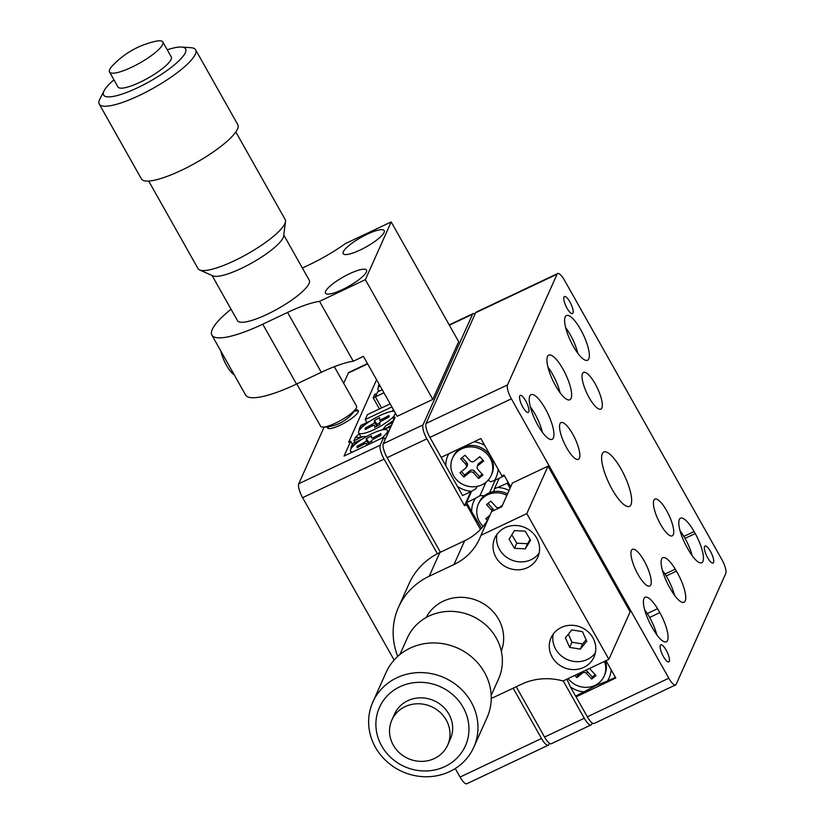 <?xml version="1.0" encoding="UTF-8"?>
<svg xmlns="http://www.w3.org/2000/svg" width="825" height="825" viewBox="0 0 825 825"><rect width="100%" height="100%" fill="white"/><g stroke="black" fill="none" stroke-linecap="round" stroke-linejoin="round"><path stroke-width="1.24" d="M589.112 397.578A20.326 5.857 64.7 0 0 600.868 409.118A20.326 5.857 64.7 0 0 595.227 383.924A20.326 5.857 64.7 0 0 583.471 372.384A20.326 5.857 64.7 0 0 589.112 397.578M660.516 524.308A20.326 5.857 64.7 0 0 672.272 535.848A20.326 5.857 64.7 0 0 666.631 510.644A20.326 5.857 64.7 0 0 654.875 499.104A20.326 5.857 64.7 0 0 660.516 524.308M638.045 574.509A20.326 5.857 64.7 0 0 649.791 586.049A20.326 5.857 64.7 0 0 644.15 560.856A20.326 5.857 64.7 0 0 632.404 549.316A20.326 5.857 64.7 0 0 638.045 574.509M566.641 447.789A20.326 5.857 64.7 0 0 578.387 459.329A20.326 5.857 64.7 0 0 572.746 434.136A20.326 5.857 64.7 0 0 561 422.596A20.326 5.857 64.7 0 0 566.641 447.789M612.119 489.308A30.04 8.652 64.7 0 0 629.485 506.364A30.04 8.652 64.7 0 0 621.153 469.126A30.04 8.652 64.7 0 0 603.776 452.069A30.04 8.652 64.7 0 0 612.119 489.308M649.636 617.451L659.825 612.624L657.566 608.685A23.533 6.775 64.7 0 0 645.088 597.269A23.533 6.775 64.7 0 0 650.523 624.422L652.75 628.444A23.533 6.775 64.7 0 0 666.352 641.798A23.533 6.775 64.7 0 0 667.528 640.489A23.533 6.775 64.7 0 0 659.825 612.624M666.198 575.963L676.387 571.148L675.262 569.147A23.533 6.775 64.7 0 0 662.784 557.731A23.533 6.775 64.7 0 0 669.322 586.905L670.447 588.906A23.533 6.775 64.7 0 0 684.049 602.271A23.533 6.775 64.7 0 0 685.224 600.951A23.533 6.775 64.7 0 0 676.387 571.148M702.921 561.423A23.533 6.775 64.7 0 0 695.217 533.558L694.093 531.558A23.533 6.775 64.7 0 0 680.481 518.203A23.533 6.775 64.7 0 0 687.019 547.377L688.143 549.368A23.533 6.775 64.7 0 0 701.745 562.732A23.533 6.775 64.7 0 0 702.921 561.423M567.053 308.241A9.415 2.712 64.7 0 0 572.498 313.582A9.415 2.712 64.7 0 0 569.889 301.909A9.415 2.712 64.7 0 0 564.444 296.567A9.415 2.712 64.7 0 0 567.053 308.241M707.623 557.69A9.415 2.712 64.7 0 0 713.058 563.032A9.415 2.712 64.7 0 0 710.449 551.368A9.415 2.712 64.7 0 0 705.004 546.026A9.415 2.712 64.7 0 0 707.623 557.69M663.372 656.525A9.415 2.712 64.7 0 0 668.817 661.877A9.415 2.712 64.7 0 0 666.208 650.203A9.415 2.712 64.7 0 0 660.763 644.861A9.415 2.712 64.7 0 0 663.372 656.525M522.813 407.076A9.415 2.712 64.7 0 0 528.258 412.418A9.415 2.712 64.7 0 0 525.649 400.744A9.415 2.712 64.7 0 0 520.204 395.402A9.415 2.712 64.7 0 0 522.813 407.076M573.262 346.211A24.709 7.116 64.7 0 0 587.555 360.236A24.709 7.116 64.7 0 0 580.697 329.608A24.709 7.116 64.7 0 0 566.404 315.573A24.709 7.116 64.7 0 0 573.262 346.211M555.565 385.749A24.709 7.116 64.7 0 0 569.858 399.774A24.709 7.116 64.7 0 0 563.001 369.136A24.709 7.116 64.7 0 0 548.708 355.111A24.709 7.116 64.7 0 0 555.565 385.749M537.869 425.277A24.709 7.116 64.7 0 0 552.162 439.312A24.709 7.116 64.7 0 0 545.304 408.674A24.709 7.116 64.7 0 0 531.011 394.649A24.709 7.116 64.7 0 0 537.869 425.277M557.659 273.539A11.767 3.393 64.7 0 0 557.071 274.199L475.602 312.778A11.767 3.393 -115.3 0 1 476.19 312.118L557.659 273.539A11.767 3.393 64.7 0 1 564.465 280.222L721.896 559.608A11.767 3.393 64.7 0 1 725.742 573.54L676.191 684.245A11.767 3.393 64.7 0 1 675.603 684.894A11.767 3.393 64.7 0 1 668.807 678.212L511.376 398.826L429.907 437.405A11.767 3.393 -115.3 0 1 426.051 423.472L507.519 384.893A11.767 3.393 64.7 0 0 511.376 398.826M675.603 684.894L594.144 723.473A11.767 3.393 -115.3 0 1 587.338 716.791L576.087 696.836L615.801 678.026L606.004 660.65M576.623 695.65L576.087 696.836M510.675 486.863L503.982 475.004L501.951 475.973L480.862 438.549L441.148 457.359L429.907 437.405M475.602 312.778L426.051 423.472M557.071 274.199L507.519 384.893M664.971 574.014L675.262 569.147M647.274 613.553L657.566 608.685M583.77 667.384A23.533 21.883 -155.9 0 0 594 657.04A23.533 21.883 -155.9 0 0 588.05 631.744A23.533 21.883 -155.9 0 0 561.278 627.474A23.533 21.883 -155.9 0 0 551.048 637.818A23.533 21.883 -155.9 0 0 556.999 663.114A23.533 21.883 -155.9 0 0 583.77 667.384M527.546 567.6A23.533 21.883 -155.9 0 0 537.776 557.257A23.533 21.883 -155.9 0 0 531.816 531.96A23.533 21.883 -155.9 0 0 505.055 527.691A23.533 21.883 -155.9 0 0 494.825 538.034A23.533 21.883 -155.9 0 0 500.775 563.331A23.533 21.883 -155.9 0 0 527.546 567.6M491.246 698.27A70.599 65.639 -155.9 0 0 496.681 695.98L521.493 684.234A58.833 54.697 24.1 0 1 563.052 680.986L608.881 659.288L526.793 513.604L480.965 535.301A58.833 54.697 24.1 0 1 479.614 538.643A58.833 54.697 24.1 0 1 454.028 564.496L429.206 576.242A70.599 65.639 -155.9 0 0 398.506 607.272A70.599 65.639 -155.9 0 0 397.733 656.411M608.881 659.288L630.114 611.841L548.027 466.166L512.387 483.037L501.765 506.767L491.587 511.582L480.965 535.301M526.793 513.604L548.027 466.166M488.647 518.152A58.833 54.697 24.1 0 1 464.64 540.767L439.828 552.523A70.599 65.639 -155.9 0 0 409.128 583.553L398.506 607.272M342.457 289.565A23.533 5.393 -29.4 0 0 366.496 270.105A23.533 5.393 -29.4 0 0 349.532 273.745A23.533 5.393 -29.4 0 0 325.493 293.205A23.533 5.393 -29.4 0 0 342.457 289.565M360.154 250.027A23.533 5.393 -29.4 0 0 384.192 230.567A23.533 5.393 -29.4 0 0 367.228 234.207A23.533 5.393 -29.4 0 0 343.19 253.667A23.533 5.393 -29.4 0 0 360.154 250.027M231.052 309.231A70.599 16.18 -29.4 0 0 211.87 335.115A70.599 16.18 -29.4 0 0 262.762 324.184L287.574 312.438A58.833 13.478 150.6 0 1 319.522 301.352L365.351 279.654L391.184 221.935L345.355 243.633A58.833 13.478 150.6 0 1 308.808 264.99L302.373 268.043M319.522 301.352L353.255 361.226L363.443 356.4L397.176 416.274L432.816 399.393L458.659 341.674L391.184 221.935M365.351 279.654L432.816 399.393M211.87 335.115L245.602 394.989A70.599 16.18 -29.4 0 0 296.495 384.058L321.307 372.302A58.833 13.478 150.6 0 1 353.255 361.226M484.698 445.356A26.472 24.616 -155.9 0 0 474.097 441.757M502.899 475.52L503.322 476.283L494.392 480.511A26.472 24.616 -155.9 0 0 498.125 469.188M494.392 480.511L490.504 481.81L488.214 480.098M448.8 453.74A26.472 24.616 -155.9 0 0 445.83 465.826L440.736 456.627M457.421 486.399A26.472 24.616 -155.9 0 0 471.529 491.339L462.588 495.567L445.83 465.826M503.869 475.066L503.322 476.283M477.036 486.43L476.025 488.668L471.529 491.339L466.527 502.559L475.458 498.321A26.472 24.616 -155.9 0 0 471.694 511.727L466.527 502.559M476.778 486.472L476.025 488.668M493.773 491.607L494.443 488.792L507.262 483.264L510.056 488.235M509.066 490.452A26.472 24.616 -155.9 0 0 498.321 487.503M481.552 528.237L471.694 511.727M499.156 478.252L494.443 488.792M507.87 481.903L507.262 483.264M485.935 482.305L479.964 495.65L484.409 495.691M475.458 498.321L479.964 495.65M495.268 480.098L489.617 492.721M494.031 490.514L493.525 491.648M615.388 677.294L607.396 681.079A26.472 24.616 -155.9 0 0 611.139 669.745M607.396 681.079L596.496 685.307L575.602 696.135L570.436 686.957A26.472 24.616 -155.9 0 0 584.533 691.907M570.436 686.957L566.919 679.15M393.7 410.108A26.472 6.064 -29.4 0 0 392.576 410.407L393.597 409.922M392.813 422.441L385.677 425.824A26.472 6.064 -29.4 0 0 393.927 419.946M385.677 425.824L382.604 429.794M369.713 421.224A26.472 6.064 -29.4 0 0 359.153 429.093L360.783 425.463L369.713 421.224M355.503 437.24A26.472 6.064 -29.4 0 0 355.977 437.405A26.472 6.064 -29.4 0 0 362.814 436.642L353.873 440.88L355.503 437.24L359.205 433.847M366.506 436.538L362.814 436.642M354.853 442.602L353.873 440.88M359.257 430.382L359.153 429.093M383.635 429.619L391.566 425.215M390.452 427.711A26.472 6.064 -29.4 0 0 384.44 428.588M384.728 438.972A26.472 6.064 -29.4 0 0 385.78 438.137M361.577 439.416A26.472 6.064 -29.4 0 0 351.017 447.284L352.636 443.644L361.577 439.416M351.11 448.573L351.017 447.284M379.562 385.007A26.472 6.064 -29.4 0 0 378.438 385.997L379.18 384.347M375.437 396.712L373.168 397.784L374.798 394.154A26.472 6.064 -29.4 0 0 375.272 394.309A26.472 6.064 -29.4 0 0 376.448 394.453M379.448 408.932L373.168 397.784M374.798 394.154L376.654 393.999M378.541 387.296L378.438 385.997M426.855 438.848L387.131 457.658A11.767 3.393 -115.3 0 1 383.285 443.726L422.998 424.916A11.767 3.393 64.7 0 0 426.855 438.848L464.516 505.704L470.797 491.69M387.131 457.658L440.426 552.234M516.213 686.73L544.562 737.045L584.275 718.245A11.767 3.393 64.7 0 0 591.082 724.917A11.767 3.393 64.7 0 0 591.669 724.268L592.237 722.999M563.238 680.893L584.275 718.245M480.459 529.413L466.558 504.735L464.516 505.704M475.035 314.036A11.767 3.393 64.7 0 0 473.137 313.562A11.767 3.393 64.7 0 0 472.55 314.222L449.367 325.194M422.998 424.916L472.55 314.222M382.212 389.709L377.592 391.896L375.375 396.835L381.614 407.911M375.375 396.835L383.945 392.782M390.173 403.848L367.414 414.635L365.207 419.574L366.888 422.565M365.207 419.574L391.906 406.931M395.392 413.098L393.102 418.203L393.999 419.791M393.102 418.203L395.144 417.233L383.285 443.726M591.082 724.917L551.368 743.727A11.767 3.393 -115.3 0 1 544.562 737.045M466.558 504.735L467.084 503.549M327.463 426.845A17.645 4.042 -29.4 0 0 327.504 427.897A17.645 4.042 -29.4 0 0 340.23 425.164A17.645 4.042 -29.4 0 0 358.256 410.572A17.645 4.042 -29.4 0 0 355.059 409.994M367.661 363.887L348.315 373.055L343.705 383.336M324.112 427.103L298.763 483.749L380.232 445.17L383.769 437.26L385.11 439.642M348.315 373.055A11.767 3.393 -115.3 0 1 348.892 372.395L367.486 363.588M548.316 745.171L466.847 783.75A11.767 3.393 -115.3 0 1 460.041 777.067L541.509 738.488A11.767 3.393 64.7 0 0 548.316 745.171A11.767 3.393 64.7 0 0 548.903 744.521L549.471 743.253M380.232 445.17A11.767 3.393 64.7 0 0 384.079 459.102L302.61 497.681L394.113 660.062M455.235 768.539L460.041 777.067M302.61 497.681A11.767 3.393 -115.3 0 1 298.763 483.749M383.769 437.26L344.056 456.07L350.687 441.241L352.378 444.242M350.687 441.241L348.655 442.21L376.602 379.758M384.079 459.102L437.405 553.73M513.16 688.184L541.509 738.488M501.291 651.111A41.178 38.29 -155.9 0 0 489.318 607.963A41.178 38.29 -155.9 0 0 443.262 601.188A41.178 38.29 -155.9 0 0 426.216 617.502M226.885 301.682A41.178 9.436 -29.4 0 0 227.102 302.218L237.497 320.677A41.178 9.436 -29.4 0 0 267.187 314.304A41.178 9.436 -29.4 0 0 309.251 280.242L283.79 235.042M215.634 281.727A41.178 9.436 -29.4 0 0 215.851 282.263A41.178 9.436 -29.4 0 0 216.233 282.748L215.665 281.758A41.178 9.436 150.6 0 1 215.294 281.263L212.025 275.478M221.265 291.71A41.178 9.436 -29.4 0 0 221.471 292.246A41.178 9.436 -29.4 0 0 221.853 292.731L221.286 291.73A41.178 9.436 150.6 0 1 220.914 291.246L215.851 282.263M227.102 302.218A41.178 9.436 -29.4 0 0 227.473 302.713L226.906 301.713A41.178 9.436 150.6 0 1 226.535 301.218L221.471 292.246M447.686 745.078L450.337 739.148A30.597 28.442 -155.9 0 0 446.16 710.057A30.597 28.442 -155.9 0 0 417.615 697.991A30.597 28.442 -155.9 0 0 394.494 714.151L391.844 720.081A30.597 28.442 -155.9 0 0 396.021 749.172A30.597 28.442 -155.9 0 0 424.576 761.227A30.597 28.442 -155.9 0 0 447.686 745.078A30.597 28.442 -155.9 0 0 443.51 715.987A30.597 28.442 -155.9 0 0 414.954 703.921A30.597 28.442 -155.9 0 0 391.844 720.081M415.027 682.564A47.066 43.756 -155.9 0 0 376.478 731.311A47.066 43.756 -155.9 0 0 429.815 770.736A47.066 43.756 -155.9 0 0 468.353 721.988A47.066 43.756 -155.9 0 0 415.027 682.564M414.614 672.87A55.306 51.418 -155.9 0 0 372.828 702.075A55.306 51.418 -155.9 0 0 380.387 754.669A55.306 51.418 -155.9 0 0 431.991 776.469A55.306 51.418 -155.9 0 0 473.777 747.264A55.306 51.418 -155.9 0 0 466.228 694.671A55.306 51.418 -155.9 0 0 414.614 672.87M473.777 747.264L487.049 717.616A55.306 51.418 -155.9 0 0 479.5 665.022A55.306 51.418 -155.9 0 0 427.886 643.222A55.306 51.418 -155.9 0 0 386.1 672.427L372.828 702.075M491.184 695.413L498.589 678.882A50.005 46.499 -155.9 0 0 491.762 631.321A50.005 46.499 -155.9 0 0 445.088 611.614A50.005 46.499 -155.9 0 0 407.302 638.024L399.898 654.555M296.773 383.924L320.657 426.319A20.594 4.723 -29.4 0 0 322.864 427.123A20.594 4.723 -29.4 0 0 339.931 420.863A20.594 4.723 -29.4 0 0 355.472 409.293A20.594 4.723 -29.4 0 0 356.08 408.406A20.594 4.723 -29.4 0 0 356.534 406.106L334.321 366.682M285.502 221.564L283.666 236.022A41.178 9.436 150.6 0 1 281.253 240.725A41.178 9.436 150.6 0 1 246.221 265.98A41.178 9.436 150.6 0 1 212.922 275.87L199.609 269.961A50.005 11.457 -29.4 0 0 240.034 257.947A50.005 11.457 -29.4 0 0 282.583 227.277A50.005 11.457 -29.4 0 0 285.502 221.564A50.005 11.457 -29.4 0 0 285.182 219.543L235.826 131.959M109.539 72.012L117.975 86.976A30.597 7.013 -29.4 0 0 141.395 81.582A30.597 7.013 -29.4 0 0 169.692 61.679A30.597 7.013 -29.4 0 0 171.28 56.946L162.845 41.982A30.597 7.013 -29.4 0 0 155.76 41.25C138.889 45.024 124.503 53.14 112.592 65.577A30.597 7.013 -29.4 0 0 111.128 67.279A30.597 7.013 -29.4 0 0 109.539 72.012A30.597 7.013 -29.4 0 0 132.969 66.608A30.597 7.013 -29.4 0 0 161.257 46.716A30.597 7.013 -29.4 0 0 162.845 41.982M113.943 79.839A47.066 10.787 -29.4 0 0 106.064 87.78A47.066 10.787 -29.4 0 0 104.167 90.678A47.066 10.787 -29.4 0 0 132.866 89.904A47.066 10.787 -29.4 0 0 183.181 56.141A47.066 10.787 -29.4 0 0 181.593 47.056A47.066 10.787 -29.4 0 0 167.248 49.799M104.167 90.678L99.897 98.938A55.306 12.674 -29.4 0 0 99.258 104.094A55.306 12.674 -29.4 0 0 141.601 94.339A55.306 12.674 -29.4 0 0 192.741 58.358A55.306 12.674 -29.4 0 0 195.618 49.799A55.306 12.674 -29.4 0 0 190.874 47.685L181.593 47.056M99.258 104.094L141.426 178.932A55.306 12.674 -29.4 0 0 183.769 169.177A55.306 12.674 -29.4 0 0 234.908 133.196A55.306 12.674 -29.4 0 0 237.786 124.637L195.618 49.799M148.696 181.046L198.041 268.63A50.005 11.457 -29.4 0 0 199.609 269.961M327.948 428.309A17.645 4.042 150.6 0 1 328.608 426.68M354.152 411.283A17.645 4.042 150.6 0 1 358.39 411.159M568.126 678.583A21.182 19.697 -155.9 0 0 569.312 679.996A21.182 19.697 -155.9 0 0 604.158 676.077A21.182 19.697 -155.9 0 0 604.416 661.403M604.158 676.077L604.818 674.592A21.182 19.697 -155.9 0 0 605.437 660.918M574.86 675.397L576.871 677.614L582.471 673.066A2.939 2.733 24.1 0 1 586.575 673.478L591.659 679.068L595.97 675.572L590.886 669.982A2.939 2.733 24.1 0 1 590.133 668.157M576.644 674.551L577.603 675.592L576.871 677.614M585.069 670.56A3.269 3.042 24.1 0 1 587.524 671.694L592.381 677.047L595.217 674.757M592.381 677.047L591.659 679.068M577.603 675.592L582.038 671.993M507.54 493.866A21.182 19.697 -155.9 0 0 479.016 502.631L478.345 504.116A21.182 19.697 -155.9 0 0 482.161 525.339A21.182 19.697 -155.9 0 0 483.161 526.36M506.88 495.34A21.182 19.697 -155.9 0 0 478.345 504.116M489.906 515.336L485.812 518.647L487.379 520.369M502.497 505.127L500.043 507.117A2.939 2.733 24.1 0 1 495.928 506.715L490.854 501.126L486.544 504.611L491.618 510.211A2.939 2.733 24.1 0 1 492.236 511.273M487.286 517.45L488.379 518.647M488.018 503.425L492.566 508.437A3.269 3.042 24.1 0 1 493.402 510.727M491.153 475.52L491.813 474.035A21.182 19.697 -155.9 0 0 487.998 452.812A21.182 19.697 -155.9 0 0 453.152 456.73L452.482 458.215A21.182 19.697 -155.9 0 0 456.297 479.438A21.182 19.697 -155.9 0 0 491.153 475.52A21.182 19.697 -155.9 0 0 487.338 454.297A21.182 19.697 -155.9 0 0 452.482 458.215M459.948 472.746L463.856 477.046L469.456 472.508A2.939 2.733 24.1 0 1 473.571 472.911L478.644 478.51L482.955 475.014L477.881 469.425A2.939 2.733 24.1 0 1 478.077 465.527L483.687 460.979L479.779 456.679L474.179 461.227A2.939 2.733 24.1 0 1 470.064 460.814L464.991 455.225L460.68 458.721L465.754 464.31A2.939 2.733 24.1 0 1 465.558 468.208L459.948 472.746M461.423 471.549L464.588 475.035L463.856 477.046M462.155 457.524L466.702 462.536A3.269 3.042 24.1 0 1 467.032 466.28L466.043 467.682M477.19 466.929L477.582 465.269A3.269 3.042 24.1 0 1 478.572 463.702L482.934 460.164M464.588 475.035L469.951 470.683A3.269 3.042 24.1 0 1 474.519 471.137L479.377 476.489L482.213 474.189M479.377 476.489L478.644 478.51M381.181 438.488A21.182 4.857 -29.4 0 0 387.441 430.32A21.182 4.857 -29.4 0 0 368.827 435.28A21.182 4.857 -29.4 0 0 350.543 451.11A21.182 4.857 -29.4 0 0 352.78 451.935M368.682 444.407L371.683 442.819L371.621 440.859A2.939 0.67 150.6 0 1 374.189 438.735L380.903 435.198L380.861 433.682L374.137 437.229A2.939 0.67 150.6 0 1 371.549 437.91A2.939 0.67 150.6 0 1 371.528 437.838L371.467 435.878L366.3 438.601L366.362 440.571A2.939 0.67 150.6 0 1 363.804 442.685L357.081 446.232L357.132 447.738L363.846 444.19A2.939 0.67 150.6 0 1 366.434 443.499A2.939 0.67 150.6 0 1 366.455 443.582L366.517 445.438M371.632 441.055L368.847 442.53L366.3 438.601M357.823 447.377L357.081 446.232M368.847 442.53L368.899 444.293M394.433 411.407A21.182 4.857 -29.4 0 0 376.963 417.089A21.182 4.857 -29.4 0 0 358.679 432.919A21.182 4.857 -29.4 0 0 377.303 427.958A21.182 4.857 -29.4 0 0 394.185 415.779M358.679 432.919L360.793 436.662A21.182 4.857 -29.4 0 0 361.164 437.064M379.613 417.687L374.447 420.42L374.498 422.379A2.939 0.67 150.6 0 1 371.941 424.504L365.228 428.041L365.269 429.557L371.993 426.009A2.939 0.67 150.6 0 1 374.571 425.308A2.939 0.67 150.6 0 1 374.602 425.401L374.653 427.36L379.83 424.638L379.768 422.668A2.939 0.67 150.6 0 1 382.326 420.554L389.039 417.007L388.998 415.501L382.274 419.048A2.939 0.67 150.6 0 1 379.686 419.719A2.939 0.67 150.6 0 1 379.675 419.657L379.613 417.687M379.768 422.864L376.984 424.339L374.447 420.42M365.97 429.186L365.228 428.041M376.984 424.339L377.035 426.113M379.882 385.584A21.182 4.857 -29.4 0 0 377.974 389.833A21.182 4.857 -29.4 0 0 380.212 390.658M530.269 406.725A23.533 6.775 -115.3 0 1 531.063 407.798A23.533 6.775 -115.3 0 1 542.345 432.238M547.965 367.187A23.533 6.775 -115.3 0 1 548.759 368.259A23.533 6.775 -115.3 0 1 560.041 392.7M565.661 327.649A23.533 6.775 -115.3 0 1 566.455 328.721A23.533 6.775 -115.3 0 1 577.737 353.162M644.676 609.902A23.533 6.775 -115.3 0 1 645.758 611.346A23.533 6.775 -115.3 0 1 656.793 634.776M662.372 570.374A23.533 6.775 -115.3 0 1 663.455 571.818A23.533 6.775 -115.3 0 1 674.489 595.238M680.068 530.836A23.533 6.775 -115.3 0 1 681.161 532.28A23.533 6.775 -115.3 0 1 692.185 555.71M234.248 374.828A17.645 5.084 -115.3 0 1 220.822 351.007M525.205 531.156L514.46 530.609L509.097 539.199L514.48 548.316L525.226 548.862L530.588 540.282L525.205 531.156M539.127 553.121A23.533 21.883 24.1 0 1 510.902 559.711A23.533 21.883 24.1 0 1 497.011 534.27M511.84 534.806L516.78 543.18L527.526 543.727L530.145 539.529M527.526 543.727L525.226 548.862M516.78 543.18L514.48 548.316M595.351 652.895A23.533 21.883 24.1 0 1 573.354 661.361A23.533 21.883 24.1 0 1 553.235 634.054M586.74 641.262L582.481 631.651L571.808 629.908L565.393 637.777L569.642 647.388L580.315 649.131L586.74 641.262M568.353 634.147L571.942 642.242L582.615 643.985L586.07 639.757M582.615 643.985L580.315 649.131M571.942 642.242L569.642 647.388M685.039 538.374L695.217 533.558M587.338 716.791L668.807 678.212M683.873 536.394L694.093 531.558M454.028 564.496L464.64 540.767M429.206 576.242L439.828 552.523M262.762 324.184L296.495 384.058M287.574 312.438L321.307 372.302M587.524 671.694L586.575 673.478M582.863 671.602L582.471 673.066M492.566 508.437L491.618 510.211M466.702 462.536L465.754 464.31M478.572 463.702L478.077 465.527M474.519 471.137L473.571 472.911M469.951 470.683L469.456 472.508M374.798 438.415L374.137 437.229M367.403 445.015L366.455 443.582M364.464 443.891L363.804 442.685M368.847 444.324L366.362 440.571M380.614 421.647L379.727 419.781M382.934 420.234L382.274 419.048M372.611 425.7L371.941 424.504M376.984 426.133L374.498 422.379M473.137 313.562L449.202 324.895M322.864 427.123A38.971 38.971 0 0 0 356.08 408.406M388.472 432.135L387.441 430.32M351.378 452.595L350.543 451.11M366.434 443.499L367.424 445.005M379.686 419.719L380.603 421.657M378.809 391.318L377.974 389.833"/></g></svg>
